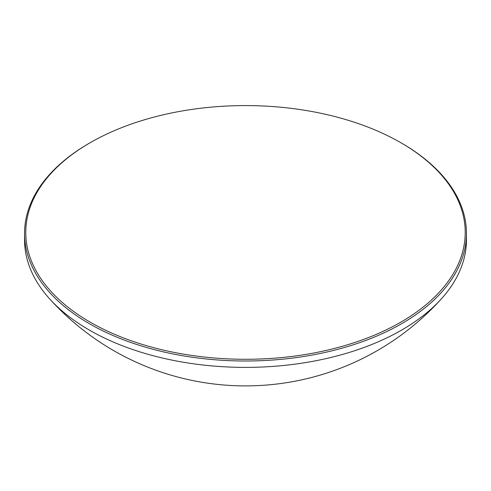 <?xml version="1.0" encoding="UTF-8"?>
<svg xmlns="http://www.w3.org/2000/svg" width="491" height="491" viewBox="0 0 491 491"><rect width="100%" height="100%" fill="white"/><g stroke="black" fill="none" stroke-linecap="round" stroke-linejoin="round"><path stroke-width="0.74" d="M90.135 322.133A219.722 126.856 0 0 0 400.865 322.133A219.722 126.856 0 0 0 400.871 142.734L401.736 143.231A220.95 127.562 180 0 1 401.736 143.237A220.95 127.562 180 0 1 466.45 233.434A220.95 127.562 180 0 1 330.056 351.286A220.95 127.562 180 0 1 89.264 323.637A220.95 127.562 180 0 1 24.55 233.434A220.95 127.562 180 0 1 89.264 143.237L90.129 142.734A219.722 126.856 0 0 0 90.129 142.734A219.722 126.856 0 0 0 90.135 322.133M401.736 143.237L400.871 142.734A219.722 126.856 0 0 0 400.865 142.734A219.722 126.856 0 0 0 90.135 142.734M24.55 233.434L24.55 239.829A220.95 127.562 0 0 0 49.536 298.755A220.95 127.562 0 0 0 89.264 330.026A220.95 127.562 0 0 0 401.736 330.026A220.95 127.562 0 0 0 441.464 298.755A220.95 127.562 0 0 0 466.45 239.829L466.45 233.434M49.536 298.755A263.925 263.925 0 0 0 441.464 298.755"/></g></svg>
